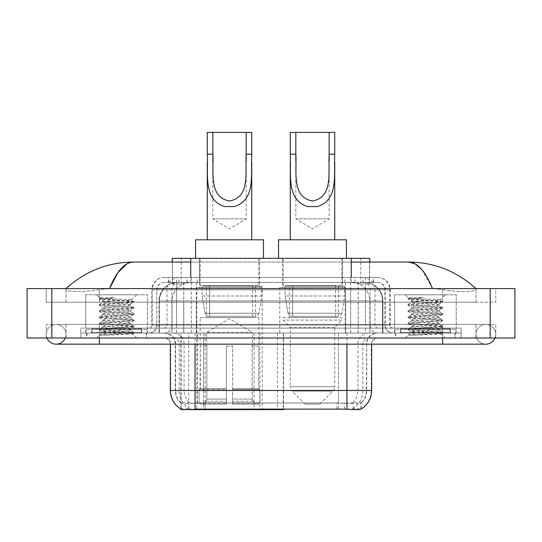 <?xml version="1.0" encoding="UTF-8"?>
<svg xmlns="http://www.w3.org/2000/svg" width="542" height="542" viewBox="0 0 542 542"><rect width="100%" height="100%" fill="white"/><g stroke="black" fill="none" stroke-linecap="round" stroke-linejoin="round"><path stroke-width="0.41" stroke-dasharray="2.71 2.03" d="M180.852 409.014L180.852 333.052L283.601 333.052L283.601 409.014M283.601 409.623L205.14 409.623L205.14 333.052M262.233 287.362L196.78 287.362L262.233 287.362L262.233 409.623L196.78 409.623L262.233 409.623M196.78 287.362L196.78 409.623M363.926 282.423L357.91 282.423L367.137 282.646C369.461 283.344 370.247 283.784 369.502 283.967L360.796 283.967L355.83 282.904L345.606 282.45L196.394 282.45L186.17 282.904L181.204 283.967L172.498 283.967L172.214 262.043M369.786 258.344L172.214 258.344M366.08 282.497A18.523 18.523 0 0 1 382.937 300.945L382.937 333.052L159.063 333.052L382.937 333.052M172.214 283.852L175.92 282.497L184.09 282.423L178.074 282.423M175.92 282.497A18.523 18.523 0 0 0 159.063 300.945L159.443 300.945L159.443 333.052M180.852 409.623L205.14 409.623M259.455 258.344L199.558 258.344L259.455 258.344L259.455 287.362L199.558 287.362L259.455 287.362M199.558 258.344L199.558 287.362M342.442 258.344L282.545 258.344L342.442 258.344L342.442 287.362L282.545 287.362L342.442 287.362M282.545 258.344L282.545 287.362M345.22 287.362L279.767 287.362L345.22 287.362L345.22 333.052L279.767 333.052L345.22 333.052M279.767 287.362L279.767 333.052M283.601 333.052L180.852 333.052M369.786 262.043L369.502 283.967L369.502 258.344M184.09 282.423L357.91 282.423M475.998 334.292A9.878 9.878 0 0 1 485.876 324.414A9.878 9.878 0 0 1 495.036 337.998A9.878 9.878 0 0 0 495.761 334.292A9.878 9.878 0 0 1 495.036 337.998A9.878 9.878 0 0 0 485.876 324.414A9.878 9.878 0 0 0 475.998 334.292A9.878 9.878 0 0 0 485.876 344.17A9.878 9.878 0 0 1 475.998 334.292A9.878 9.878 0 0 0 485.876 344.17A9.878 9.878 0 0 1 475.998 334.292M66.002 334.292A9.878 9.878 0 0 0 56.124 324.414A9.878 9.878 0 0 0 46.964 337.998A9.878 9.878 0 0 1 46.239 334.292A9.878 9.878 0 0 0 46.964 337.998A9.878 9.878 0 0 1 56.124 324.414A9.878 9.878 0 0 1 66.002 334.292A9.878 9.878 0 0 1 56.124 344.17A9.878 9.878 0 0 0 66.002 334.292A9.878 9.878 0 0 1 65.277 337.998A9.878 9.878 0 0 0 66.002 334.292M394.495 333.052L394.495 294.773L394.495 328.113L456.242 328.113L456.242 294.773L394.495 294.773L456.242 294.773L394.495 294.773L456.242 294.773L456.242 333.052L394.495 333.052L456.242 333.052M85.758 333.052L85.758 294.773L85.758 328.113L147.505 328.113L147.505 294.773L85.758 294.773L147.505 294.773L85.758 294.773L147.505 294.773L147.505 333.052L85.758 333.052L147.505 333.052M177.525 282.423L364.346 282.423L177.525 282.423A18.523 18.523 0 0 0 159.002 300.945L183.704 300.945L183.704 333.052L159.002 333.052L382.876 333.052L183.704 333.052M364.346 282.423A18.523 18.523 0 0 1 382.876 300.945L382.876 333.052M351.263 262.043L190.737 262.043M475.998 288.595C456.655 271.135 434.196 262.281 408.614 262.043L133.386 262.043C107.899 262.247 85.433 271.095 66.002 288.595L66.002 289.157C65.467 291.596 81.585 292.782 99.342 289.584L109.525 288.595L432.475 288.595L442.658 289.584C460.334 292.768 476.533 291.61 475.998 289.157L475.998 288.595L475.998 289.157C476.533 291.596 460.415 292.782 442.658 289.584L432.475 288.595L109.525 288.595L99.342 289.584C81.666 292.768 65.467 291.61 66.002 289.157L66.002 288.595M442.658 337.998L442.658 324.414L442.658 337.998L442.658 324.414L99.342 324.414L442.658 324.414L442.658 337.998L99.342 337.998L461.181 337.998L66.002 337.998L495.761 337.998L46.239 337.998L461.181 337.998L442.658 337.998L442.658 333.052L461.181 333.052L461.181 337.998L461.181 333.052L99.342 333.052L461.181 333.052L461.181 337.998L461.181 333.052L80.819 333.052L80.819 337.998L80.819 333.052L442.658 333.052L80.819 333.052L80.819 337.998L80.819 333.052L461.181 333.052L442.658 333.052L442.658 337.998L442.658 324.414L495.761 324.414L495.761 337.998L495.761 324.414L46.239 324.414L46.239 337.998L46.239 324.414L442.658 324.414L442.658 344.17L442.658 334.292L442.658 344.17L99.342 344.17L99.342 324.414L66.002 324.414L99.342 324.414L99.342 337.998M514.9 288.595L514.9 337.998L27.1 337.998L27.1 288.595L514.9 288.595M99.342 288.595L442.658 288.595L99.342 288.595L99.342 302.185L495.761 302.185L495.761 288.595L442.658 288.595L495.761 288.595L495.761 302.185L46.239 302.185L46.239 288.595L46.239 302.185L442.658 302.185L66.002 302.185L99.342 302.185L99.342 288.595M475.998 324.414L475.998 337.998L475.998 324.414M66.002 324.414L66.002 337.998L66.002 324.414M475.998 302.185L442.658 302.185L475.998 302.185L475.998 289.157L475.998 302.185M66.002 302.185L66.002 289.157L66.002 302.185M421.791 269.557L432.475 288.595M126.977 263.785L133.386 262.043M146.577 333.052L86.686 333.052L146.577 333.052L146.577 337.998L86.686 337.998L146.577 337.998M86.686 333.052L86.686 337.998M455.314 333.052L395.423 333.052L455.314 333.052L455.314 337.998L395.423 337.998L455.314 337.998M395.423 333.052L395.423 337.998M147.2 329.353L86.07 329.353L147.2 329.353L147.2 333.052L86.07 333.052L147.2 333.052M86.07 329.353L86.07 333.052M455.93 329.353L394.8 329.353L455.93 329.353L455.93 333.052L394.8 333.052L455.93 333.052M394.8 329.353L394.8 333.052M338.459 409.061L338.459 390.477L170.73 390.477A21.612 21.28 -90 0 0 180.852 408.878L181.035 403.072C182.634 403.98 187.308 403.98 195.052 403.072L346.948 403.072C354.685 403.98 359.353 403.98 360.965 403.072L360.897 402.476L352.761 402.604C350.328 403.404 345.559 403.526 338.459 402.977L336.86 402.909L336.86 409.014L203.541 409.061C196.461 409.434 191.692 409.352 189.239 408.817L181.103 408.729L181.035 409.122C182.634 409.745 187.308 409.745 195.052 409.122M346.948 403.072L346.948 390.477L366.71 390.477A16.673 16.673 0 0 1 360.965 403.072L361.148 402.706A16.673 16.416 90 0 0 366.406 390.477L366.71 344.17A11.118 11.118 0 0 1 377.821 333.052L164.179 333.052L377.821 333.052M181.035 403.072A16.673 16.673 0 0 1 175.29 390.477L175.29 344.17L371.649 344.17A6.172 6.172 0 0 1 377.821 337.998L164.179 337.998L377.821 337.998M400.362 333.052L450.375 333.052L400.362 333.052L400.362 329.353L450.375 329.353L400.362 329.353M450.375 333.052L450.375 329.353M91.625 333.052L141.638 333.052L91.625 333.052L91.625 329.353L141.638 329.353L91.625 329.353M141.638 333.052L141.638 329.353M371.649 390.477L371.27 390.477A21.612 21.28 90 0 1 361.148 408.878L353.276 408.729L348.486 409.251M336.86 402.909L203.541 402.977C196.455 403.526 191.685 403.404 189.239 402.604L180.852 402.713A16.673 16.416 -90 0 1 175.594 390.477L195.052 390.477L195.052 344.17L175.29 344.17C174.632 337.422 170.926 333.716 164.179 333.052M168.501 277.484L373.499 277.484L168.501 277.484L168.501 282.423L373.499 282.423L168.501 282.423M377.821 282.423L164.179 282.423L377.821 282.423A7.412 7.412 0 0 1 385.233 289.834L385.233 325.031L151.828 325.031A3.089 3.089 0 0 1 148.738 328.113L393.262 328.113L148.738 328.113M164.179 277.484L377.821 277.484L164.179 277.484A12.351 12.351 0 0 0 151.828 289.834L385.233 289.834L156.767 289.834L156.767 325.031A8.028 8.028 0 0 1 148.738 333.052L393.262 333.052L148.738 333.052M377.821 277.484A12.351 12.351 0 0 1 390.172 289.834L390.172 325.031L350.667 325.031L350.667 328.113M450.063 328.113L400.667 328.113L450.063 328.113L450.063 333.052L400.667 333.052L450.063 333.052M400.667 328.113L400.667 333.052M141.333 328.113L91.937 328.113L141.333 328.113L141.333 333.052L91.937 333.052L141.333 333.052M91.937 328.113L91.937 333.052M80.819 328.113L99.342 328.113L80.819 328.113L80.819 333.052L80.819 328.113M442.658 328.113L99.342 328.113L461.181 328.113L442.658 328.113L442.658 333.052L442.658 328.113M461.181 328.113L461.181 333.052L461.181 328.113M86.998 333.052L146.272 333.052L86.998 333.052L86.998 337.998L146.272 337.998L86.998 337.998M146.272 333.052L146.272 337.998M141.95 333.052L91.313 333.052L141.95 333.052A0.617 0.617 0 0 1 141.333 332.436L91.937 332.436L141.333 332.436L141.333 328.737A0.617 0.617 0 0 1 141.95 328.113L91.313 328.113L141.95 328.113M91.313 333.052A0.617 0.617 0 0 0 91.937 332.436L91.937 328.737A0.617 0.617 0 0 0 91.313 328.113M147.505 328.113L85.758 328.113M106.022 335.166L133.86 333.066L132.526 333.838L136.767 337.998L96.503 337.998L102.675 331.819C101.374 332.517 133.176 333.167 132.546 333.777C133.63 334.258 116.293 334.732 106.022 335.166L99.504 335.166C102.377 334.143 108.088 333.032 116.632 331.819L102.675 331.819C101.821 330.796 131.449 329.76 130.588 328.737C131.449 327.707 101.821 326.67 102.675 325.647C101.821 324.617 131.449 323.588 130.588 322.558C131.449 321.528 101.821 320.498 102.675 319.468C101.821 318.445 131.449 317.409 130.588 316.386C131.449 315.356 101.821 314.326 102.675 313.296C101.821 312.267 131.449 311.237 130.588 310.207C131.449 309.184 101.821 308.147 102.675 307.124C101.821 306.094 131.449 305.065 130.588 304.035L130.588 305.58C131.449 304.55 101.821 303.52 102.675 302.49C103.502 301.975 108.156 301.46 116.632 300.945L131.57 299.97C132.925 299.272 99.071 298.622 99.742 298.012L96.503 294.773L136.767 294.773L96.503 294.773M99.504 335.166L133.935 332.205L99.335 329.116L133.935 326.033L99.335 322.944L133.935 319.855L99.335 316.772L133.935 313.683L99.335 310.593L133.86 307.422L99.335 304.421L133.935 301.332L131.543 299.902L136.767 294.773M133.86 333.066L99.335 329.888L133.935 326.806L99.41 323.804L133.935 320.627L99.335 317.544L133.935 314.455L99.335 311.365L133.86 308.364L130.588 310.207L130.588 311.752C131.449 310.729 101.821 309.692 102.675 308.662C101.821 307.639 131.449 306.603 130.588 305.58L133.86 307.422M133.86 308.364L99.335 305.193L133.86 302.192L130.588 304.035C131.449 303.005 101.821 301.975 102.675 300.945L102.675 302.49L99.41 304.333M133.86 302.192L125.283 301.074L99.41 299.103L102.77 301.054L116.632 300.945M133.86 314.543L130.588 316.386L130.588 317.93C131.449 316.901 101.821 315.871 102.675 314.841C101.821 313.811 131.449 312.781 130.588 311.752L133.86 313.594M99.41 305.275L102.77 307.226L102.675 308.662L99.41 310.512M133.86 320.715L130.588 322.558L130.588 324.102C131.449 323.073 101.821 322.043 102.675 321.013C101.821 319.99 131.449 318.953 130.588 317.93L133.86 319.773M99.41 311.454L102.77 313.405L102.675 314.841L99.41 316.684M133.86 326.887L130.588 328.737L130.588 330.274C131.449 329.251 101.821 328.215 102.675 327.192C101.821 326.162 131.449 325.132 130.588 324.102L133.86 325.945M99.41 317.626L102.77 319.577L102.675 321.013L99.41 322.856M116.632 331.819C125.107 331.304 129.762 330.789 130.588 330.274L133.86 332.124M99.41 323.804L102.77 325.756L102.675 327.192L99.41 329.035M96.503 337.998L136.767 337.998M102.675 331.819L99.41 329.976M102.824 297.605L99.41 298.161L102.824 297.605L114.43 297.605C106.09 298.595 102.167 299.706 102.675 300.945M133.86 301.25L107.98 299.272L99.41 298.161M99.41 299.103L114.43 297.605M395.728 333.052L455.002 333.052L395.728 333.052L395.728 337.998L455.002 337.998L395.728 337.998M455.002 333.052L455.002 337.998M450.687 333.052L400.05 333.052L450.687 333.052A0.617 0.617 0 0 1 450.063 332.436L400.667 332.436L450.063 332.436L450.063 328.737A0.617 0.617 0 0 1 450.687 328.113L400.05 328.113L450.687 328.113M400.05 333.052A0.617 0.617 0 0 0 400.667 332.436L400.667 328.737A0.617 0.617 0 0 0 400.05 328.113M456.242 328.113L394.495 328.113M414.759 335.166L442.59 333.066L441.256 333.838L445.497 337.998L405.233 337.998L411.412 331.819C410.111 332.517 441.913 333.167 441.283 333.777C442.36 334.258 425.023 334.732 414.759 335.166L408.241 335.166C411.114 334.143 416.825 333.032 425.368 331.819L411.412 331.819C410.551 330.796 440.179 329.76 439.325 328.737C440.179 327.707 410.551 326.67 411.412 325.647C410.551 324.617 440.179 323.588 439.325 322.558C440.179 321.528 410.551 320.498 411.412 319.468C410.551 318.445 440.179 317.409 439.325 316.386C440.179 315.356 410.551 314.326 411.412 313.296C410.551 312.267 440.179 311.237 439.325 310.207C440.179 309.184 410.551 308.147 411.412 307.124C410.551 306.094 440.179 305.065 439.325 304.035L439.325 305.58C440.179 304.55 410.551 303.52 411.412 302.49C412.238 301.975 416.893 301.46 425.368 300.945L440.307 299.97C441.655 299.272 407.808 298.622 408.472 298.012L405.233 294.773L445.497 294.773L405.233 294.773M408.241 335.166L442.665 332.205L408.065 329.116L442.665 326.033L408.065 322.944L442.665 319.855L408.065 316.772L442.665 313.683L408.065 310.593L442.59 307.422L408.065 304.421L442.665 301.332L440.28 299.902L445.497 294.773M442.59 333.066L408.065 329.888L442.665 326.806L408.14 323.804L442.665 320.627L408.065 317.544L442.665 314.455L408.065 311.365L442.59 308.364L439.325 310.207L439.325 311.752C440.179 310.729 410.551 309.692 411.412 308.662C410.551 307.639 440.179 306.603 439.325 305.58L442.59 307.422M442.59 308.364L408.065 305.193L442.59 302.192L439.325 304.035C440.179 303.005 410.551 301.975 411.412 300.945L411.412 302.49L408.14 304.333M442.59 302.192L434.02 301.074L408.14 299.103L411.507 301.054L425.368 300.945M442.59 314.543L439.325 316.386L439.325 317.93C440.179 316.901 410.551 315.871 411.412 314.841C410.551 313.811 440.179 312.781 439.325 311.752L442.59 313.594M408.14 305.275L411.507 307.226L411.412 308.662L408.14 310.512M442.59 320.715L439.325 322.558L439.325 324.102C440.179 323.073 410.551 322.043 411.412 321.013C410.551 319.99 440.179 318.953 439.325 317.93L442.59 319.773M408.14 311.454L411.507 313.405L411.412 314.841L408.14 316.684M442.59 326.887L439.325 328.737L439.325 330.274C440.179 329.251 410.551 328.215 411.412 327.192C410.551 326.162 440.179 325.132 439.325 324.102L442.59 325.945M408.14 317.626L411.507 319.577L411.412 321.013L408.14 322.856M425.368 331.819C433.844 331.304 438.498 330.789 439.325 330.274L442.59 332.124M408.14 323.804L411.507 325.756L411.412 327.192L408.14 329.035M405.233 337.998L445.497 337.998M411.412 331.819L408.14 329.976M411.561 297.605L408.14 298.161L411.561 297.605L423.16 297.605C414.82 298.595 410.904 299.706 411.412 300.945M442.59 301.25L416.717 299.272L408.14 298.161M408.14 299.103L423.16 297.605M212.837 161.326L212.837 218.826L246.176 218.826L212.837 218.826L229.503 228.839L246.176 218.826L246.176 161.414M207.274 154.172L207.274 162.112M207.274 239.815L251.732 239.815L207.274 239.815M251.732 154.172L251.732 162.16M206.658 346.02L206.658 332.436L252.355 332.436L229.503 318.71L206.658 332.436L252.355 332.436L252.355 346.02M252.145 399.081L252.145 346.02L252.145 399.081L253.053 401.263L255.878 404.068L232.593 404.068L258.737 404.068L232.593 404.068L232.593 402.828L259.977 402.828L232.593 402.828L232.593 389.617L259.977 389.617L232.593 389.617L232.593 388.628L258.981 388.628L232.593 388.628L232.593 404.068L258.737 404.068L259.977 402.828L259.977 389.617L258.676 388.628L258.839 346.02L258.676 388.628L259.977 389.617L259.977 402.828L258.737 404.068L255.878 404.068L253.053 401.263L252.145 399.081L232.593 399.081L232.593 404.068L232.593 346.02L232.593 399.081L252.145 399.081M226.42 346.02L232.593 346.02L226.42 346.02L226.42 388.628L200.337 388.628L226.42 388.628L226.42 346.02L226.42 399.081L226.42 346.02L232.593 346.02L232.593 388.628L232.593 346.02L226.42 346.02M206.868 346.02L206.868 399.081L205.96 401.263L203.135 404.068L226.42 404.068L226.42 399.081L226.42 404.068L200.276 404.068L226.42 404.068L226.42 402.828L226.42 404.068L200.276 404.068L199.036 402.828L226.42 402.828L199.036 402.828L199.036 389.617L226.42 389.617L226.42 402.828L226.42 389.617L199.036 389.617L200.032 388.628L226.42 388.628L226.42 389.617L226.42 388.628L200.032 388.628L200.337 346.02L200.337 388.628L199.036 389.617L199.036 402.828L200.276 404.068L203.135 404.068L205.96 401.263L206.868 399.081L206.868 346.02L200.174 346.02L206.868 346.02M200.174 317.619L258.839 317.619L200.174 317.619L200.174 346.02M258.839 317.619L258.839 346.02M206.353 285.512L252.66 285.512L206.353 285.512L206.353 317.619L252.66 317.619L206.353 317.619M252.66 285.512L252.66 317.619M200.174 258.344L258.839 258.344L200.174 258.344L200.174 285.512L258.839 285.512L200.174 285.512M258.839 258.344L258.839 285.512M263.466 258.344L195.547 258.344L263.466 258.344M195.547 239.815L263.466 239.815M258.676 346.02L252.145 346.02L258.676 346.02M207.274 132.377L251.732 132.377M261.617 286.129L202.064 286.129L261.617 286.129L261.617 296.007L202.064 296.007L202.064 286.129L202.064 296.007L205.039 313.215C205.777 315.336 207.308 316.392 209.639 316.386L255.438 316.386L209.639 316.386L209.639 286.129L209.639 316.386C207.315 316.392 205.784 315.336 205.039 313.215L202.064 296.007L261.617 296.007L259.11 313.215L205.039 313.215L259.11 313.215C257.518 315.884 256.291 316.941 255.445 316.386L255.438 286.129L209.639 286.129L255.438 286.129M295.824 161.326L295.824 218.826L329.163 218.826L295.824 218.826L312.497 228.839L329.163 218.826L329.163 161.414M290.268 154.172L290.268 162.112M290.268 239.815L334.726 239.815L290.268 239.815M334.726 154.172L334.726 162.16M319.902 404.068L305.085 404.068L292.07 391.053L332.917 391.053L292.07 391.053A6.172 6.172 0 0 1 290.268 386.69L334.726 386.69A6.172 6.172 0 0 1 332.917 391.053L319.902 404.068L305.085 404.068M334.726 327.497L290.268 327.497L290.268 386.69L334.726 386.69L334.726 327.497L341.826 320.092L283.161 320.092L341.826 320.092L341.826 317.619L283.161 317.619L283.161 320.092L290.268 327.497L334.726 327.497M289.34 285.512L335.647 285.512L289.34 285.512L289.34 317.619L335.647 317.619L289.34 317.619M335.647 285.512L335.647 317.619M283.161 258.344L341.826 258.344L283.161 258.344L283.161 285.512L341.826 285.512L283.161 285.512M341.826 258.344L341.826 285.512M346.453 258.344L278.534 258.344L346.453 258.344M278.534 239.815L346.453 239.815M283.161 317.619L341.826 317.619M290.268 132.377L334.726 132.377M344.604 286.129L285.051 286.129L344.604 286.129L344.604 296.007L285.051 296.007L285.051 286.129L285.051 296.007L288.026 313.215C288.764 315.336 290.295 316.392 292.626 316.386L338.425 316.386L292.626 316.386L292.626 286.129L292.626 316.386C290.302 316.392 288.771 315.336 288.026 313.215L285.051 296.007L344.604 296.007L342.097 313.215L288.026 313.215L342.097 313.215C340.505 315.884 339.285 316.941 338.432 316.386L292.619 316.386L338.432 316.386M277.429 333.052L277.429 409.623M172.498 283.967L172.498 258.344M174.863 282.646A18.523 18.245 -90 0 0 159.443 300.945L382.937 300.945L358.235 300.945L358.235 333.052M382.557 333.052L382.557 300.945A18.523 18.245 90 0 0 367.137 282.646M183.765 282.423L183.765 300.945L159.063 300.945L159.063 333.052M181.103 409.623L181.103 333.052M345.606 282.45L345.606 333.052M355.83 282.904A18.523 18.245 90 0 1 369.929 300.945L369.929 333.052M196.394 282.45L196.394 333.052M186.17 282.904A18.523 18.245 -90 0 0 172.071 300.945L172.071 333.052M358.235 282.423L358.235 300.945L183.765 300.945L183.765 333.052M188.724 409.623L188.724 333.052M254.056 333.052L254.056 409.014M197.518 402.909L197.518 333.052M190.737 282.463L190.737 277.484M181.204 283.967L181.204 258.344M199.449 282.463L199.449 258.344M342.551 282.463L342.551 258.344M360.796 283.967L360.796 258.344M351.263 282.463L351.263 277.484M259.862 333.052L259.862 409.014M283.229 333.052L283.229 409.014M177.62 282.423A18.523 18.245 -90 0 0 159.375 300.945L159.002 300.945L159.002 333.052M358.174 282.423L358.174 300.945L382.876 300.945L382.496 300.945L382.496 333.052M183.704 282.423L183.704 300.945L358.174 300.945L358.174 333.052M490.198 288.595L490.198 337.998M51.802 288.595L51.802 337.998M442.658 302.185L442.658 288.595L442.658 302.185M99.342 302.185L99.342 289.584L99.342 302.185M364.258 282.423A18.523 18.245 -90 0 1 382.496 300.945L369.868 300.945L369.868 333.052M351.623 282.423A18.523 18.245 90 0 1 369.868 300.945L345.545 300.945L345.545 333.052M345.545 282.423L345.545 300.945L196.333 300.945L196.333 333.052M196.333 282.423L196.333 300.945L172.01 300.945L172.01 333.052M190.249 282.423A18.523 18.245 90 0 0 172.01 300.945L159.375 300.945L159.375 333.052M352.761 408.817A21.612 21.28 90 0 0 362.781 390.477L338.459 390.477L338.459 344.17L366.406 344.17A11.118 10.948 -90 0 1 377.354 333.052M346.948 337.998L346.948 344.17L170.351 344.17L203.541 344.17L203.541 337.998M371.649 344.17L195.052 344.17L195.052 337.998M164.646 337.998A6.172 6.084 90 0 1 170.73 344.17L170.73 390.477L170.351 390.477M352.761 402.604A16.673 16.416 90 0 0 357.916 390.477L366.71 390.477L366.71 344.17L346.948 344.17L346.948 390.477L195.052 390.477L195.052 403.072M338.459 402.977L338.459 390.477L203.541 390.477L203.541 409.061M173.142 337.998A6.172 6.084 90 0 1 179.219 344.17L179.219 390.477A21.612 21.28 -90 0 0 189.239 408.817M377.354 337.998A6.172 6.084 -90 0 0 371.27 344.17L371.27 390.477L362.781 390.477L362.781 344.17A6.172 6.084 -90 0 1 368.858 337.998M189.239 402.604A16.673 16.416 -90 0 1 184.084 390.477L203.541 390.477L203.541 402.977M368.858 333.052A11.118 10.948 -90 0 0 357.916 344.17L357.916 390.477L338.459 390.477L338.459 337.998M173.142 333.052A11.118 10.948 90 0 1 184.084 344.17L184.084 390.477L175.594 390.477L175.594 344.17A11.118 10.948 90 0 0 164.646 333.052M203.541 333.052L203.541 390.477L203.541 344.17L338.459 344.17L338.459 333.052M195.052 333.052L195.052 344.17M346.948 333.052L346.948 344.17M205.14 409.014L205.14 402.909M353.276 408.729L353.276 402.476M360.897 408.729L360.897 402.476M188.724 408.729L188.724 402.476M181.103 408.729L181.103 402.476M344.482 409.014L344.482 402.909M187.031 282.423L187.031 277.484M350.667 277.484L350.667 289.834L390.172 289.834L365.471 289.834L365.471 282.423M191.333 277.484L191.333 325.031L157.072 325.031A8.028 7.906 90 0 1 149.165 333.052M176.529 328.113L176.529 325.031L365.471 325.031L365.471 289.834L365.471 325.031L385.233 325.031C385.708 329.902 388.384 332.578 393.262 333.052M365.471 277.484L365.471 289.834L151.828 289.834L151.828 325.031L390.172 325.031C390.335 326.887 391.365 327.917 393.262 328.113M164.179 282.423C160.947 282.572 158.664 284.116 157.309 287.05L156.767 289.834L156.767 325.031L176.529 325.031L176.529 277.484M392.835 328.113A3.089 3.042 -90 0 1 389.793 325.031L389.793 289.834A12.351 12.161 90 0 0 377.632 277.484M99.342 328.113L99.342 333.052L99.342 328.113M179.172 277.484A12.351 12.161 -90 0 0 167.011 289.834L167.011 325.031A3.089 3.042 90 0 1 163.969 328.113M164.368 277.484A12.351 12.161 -90 0 0 152.207 289.834L152.207 325.031A3.089 3.042 90 0 1 149.165 328.113M362.828 277.484A12.351 12.161 90 0 1 374.989 289.834L374.989 325.031A3.089 3.042 -90 0 0 378.031 328.113M164.368 282.423A7.412 7.297 -90 0 0 157.072 289.834L350.667 289.834L350.667 325.031L191.333 325.031L191.333 328.113M365.471 328.113L365.471 333.052M191.333 282.423L191.333 333.052M179.172 282.423A7.412 7.297 -90 0 0 171.875 289.834L171.875 325.031A8.028 7.906 90 0 1 163.969 333.052M176.529 282.423L176.529 333.052M377.632 282.423A7.412 7.297 90 0 1 384.928 289.834L384.928 325.031A8.028 7.906 -90 0 0 392.835 333.052M362.828 282.423A7.412 7.297 90 0 1 370.125 289.834L370.125 325.031A8.028 7.906 -90 0 0 378.031 333.052M350.667 282.423L350.667 333.052M168.786 282.423L168.786 277.484M179.016 282.423L179.016 277.484M197.261 282.423L197.261 277.484M344.739 282.423L344.739 277.484M362.984 282.423L362.984 277.484M373.214 282.423L373.214 277.484M354.969 282.423L354.969 277.484M141.333 328.737L91.937 328.737L141.333 328.737M450.063 328.737L400.667 328.737L450.063 328.737M206.868 399.081L226.42 399.081L206.868 399.081M253.053 401.263L232.593 401.263L253.053 401.263M205.96 401.263L226.42 401.263L205.96 401.263M442.658 324.414L485.876 324.414L442.658 324.414M99.342 324.414L56.124 324.414L99.342 324.414M99.342 344.17L56.124 344.17M442.658 344.17L485.876 344.17M170.351 344.17C169.985 340.417 167.925 338.364 164.179 337.998M361.148 408.885L361.148 402.713M373.499 282.423L373.499 277.484M133.935 332.205L133.935 332.978M99.335 329.116L99.335 329.888M133.935 326.033L133.935 326.806M99.335 322.944L99.335 323.716M133.935 319.855L133.935 320.627M99.335 316.772L99.335 317.544M133.935 313.683L133.935 314.455M99.335 310.593L99.335 311.365M133.935 307.51L133.935 308.283M99.335 304.421L99.335 305.193M133.935 301.332L133.935 302.104M99.335 298.249L99.335 299.015M442.665 332.205L442.665 332.978M408.065 329.116L408.065 329.888M442.665 326.033L442.665 326.806M408.065 322.944L408.065 323.716M442.665 319.855L442.665 320.627M408.065 316.772L408.065 317.544M442.665 313.683L442.665 314.455M408.065 310.593L408.065 311.365M442.665 307.51L442.665 308.283M408.065 304.421L408.065 305.193M442.665 301.332L442.665 302.104M408.065 298.249L408.065 299.015M338.425 316.386L338.425 286.129"/><path stroke-width="0.81" d="M283.601 409.014L283.601 409.623L180.852 409.623L180.852 409.014M172.214 262.043L172.214 258.344L369.786 258.344L369.786 262.043M46.964 337.998A9.878 9.878 0 0 0 65.277 337.998A9.878 9.878 0 0 1 46.964 337.998A9.878 9.878 0 0 0 56.124 344.17A9.878 9.878 0 0 1 46.964 337.998M495.036 337.998A9.878 9.878 0 0 1 485.876 344.17A9.878 9.878 0 0 0 495.036 337.998A9.878 9.878 0 0 1 485.876 344.17A9.878 9.878 0 0 0 495.036 337.998M432.475 288.595C425.395 271.163 417.442 262.308 408.614 262.043L351.263 262.043M190.737 262.043L133.386 262.043C124.558 262.308 116.605 271.163 109.525 288.595L117.838 272.633L126.977 263.785M51.802 288.595L514.9 288.595L514.9 337.998L27.1 337.998L27.1 288.595L51.802 288.595L51.802 337.998M473.898 286.691L475.998 288.595C456.567 271.095 434.101 262.247 408.614 262.043L415.341 263.961L421.791 269.557M68.102 286.691L66.002 288.595C85.345 271.135 107.804 262.281 133.386 262.043M181.035 409.122A21.612 21.612 0 0 1 170.351 390.477L195.052 390.477L195.052 409.122L346.948 409.122C354.685 409.745 359.353 409.745 360.965 409.122A21.612 21.612 0 0 0 371.649 390.477L371.649 344.17M170.351 390.477L170.351 344.17M348.486 409.251L336.86 409.014M212.837 132.377L251.732 132.377L251.732 154.172C250.736 174.49 255.912 200.045 234.313 206.563L224.7 206.563C203.087 200.018 208.284 174.436 207.274 154.172L207.274 132.377L212.837 132.377L212.837 161.326M207.274 154.172L212.837 154.172C214.022 171.672 208.297 197.01 229.381 200.994C250.75 197.268 244.991 171.773 246.176 154.172L246.176 132.377M251.732 154.172L246.176 154.172L246.176 161.414M207.274 162.112L207.274 239.815M251.732 162.16L251.732 239.815M263.466 258.344L263.466 239.815L195.547 239.815L195.547 258.344M295.824 132.377L334.726 132.377L334.726 154.172C333.723 174.49 338.899 200.045 317.3 206.563L307.687 206.563C286.074 200.018 291.271 174.436 290.268 154.172L290.268 132.377L295.824 132.377L295.824 161.326M290.268 154.172L295.824 154.172C297.009 171.672 291.284 197.01 312.375 200.994C333.737 197.268 327.985 171.773 329.163 154.172L329.163 132.377M334.726 154.172L329.163 154.172L329.163 161.414M290.268 162.112L290.268 239.815M334.726 162.16L334.726 239.815M346.453 258.344L346.453 239.815L278.534 239.815L278.534 258.344M254.056 409.014L254.056 409.623M197.518 409.623L197.518 409.014M190.737 277.484L190.737 258.344M351.263 277.484L351.263 258.344M259.862 409.014L259.862 409.623M283.229 409.014L283.229 409.623M442.658 337.998L442.658 344.17L485.876 344.17M99.342 337.998L99.342 344.17L442.658 344.17M490.198 288.595L490.198 337.998M346.948 409.122L346.948 390.477L371.649 390.477M195.052 344.17L195.052 390.477L346.948 390.477L346.948 344.17M224.7 206.563L234.313 206.563M307.687 206.563L317.3 206.563M99.342 344.17L56.124 344.17"/></g></svg>
